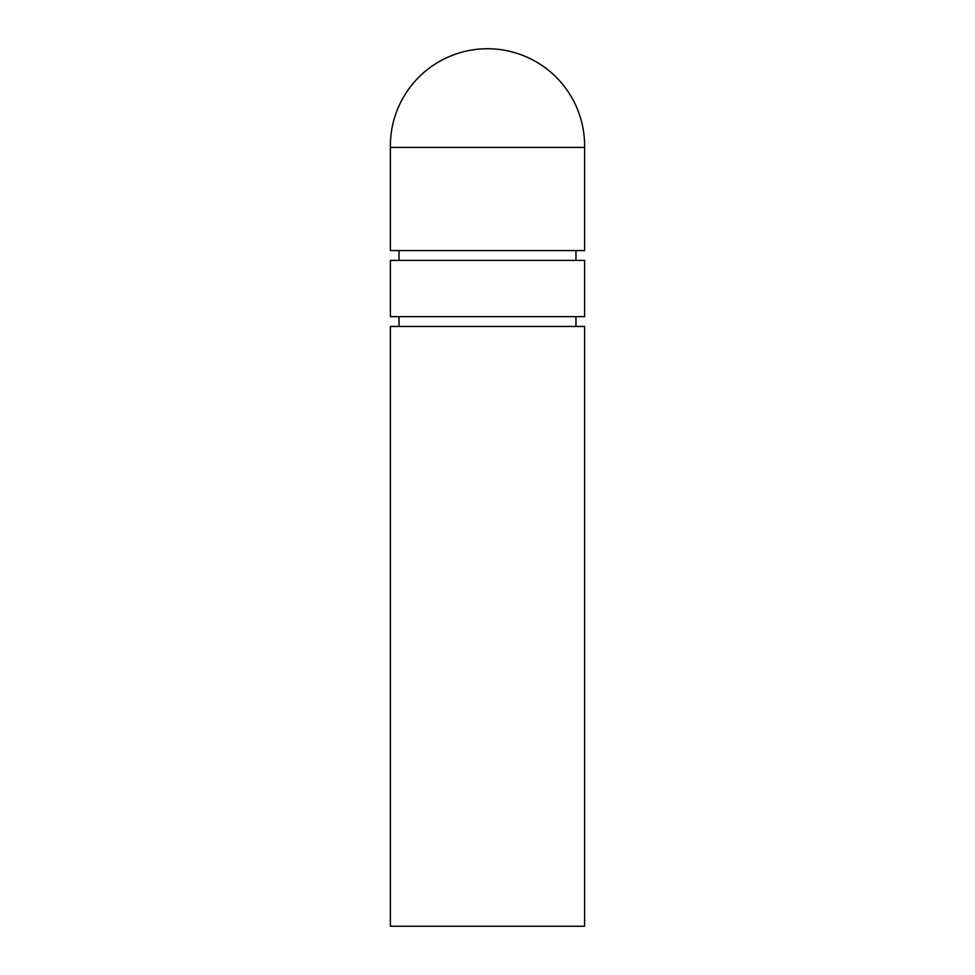 <?xml version="1.0" encoding="UTF-8"?>
<svg xmlns="http://www.w3.org/2000/svg" width="975" height="975" viewBox="0 0 975 975"><rect width="100%" height="100%" fill="white"/><g stroke="black" fill="none" stroke-linecap="round" stroke-linejoin="round"><path stroke-width="1.46" d="M584.598 926.25L390.39 926.25L390.39 326.467L584.598 326.467L584.598 926.25M399.019 316.643L399.019 326.467M575.969 316.643L575.969 326.467M584.598 316.643L390.39 316.643L390.39 260.398L584.598 260.398L584.598 316.643M399.019 250.575L399.019 260.398M575.969 250.575L575.969 260.398M584.61 145.86A97.11 97.11 0 0 1 584.598 147.408L390.39 147.408A97.11 97.11 0 0 1 487.488 48.75A97.11 97.11 0 0 1 584.61 145.86M584.598 147.408L584.598 250.575L390.39 250.575L390.39 147.408"/></g></svg>
